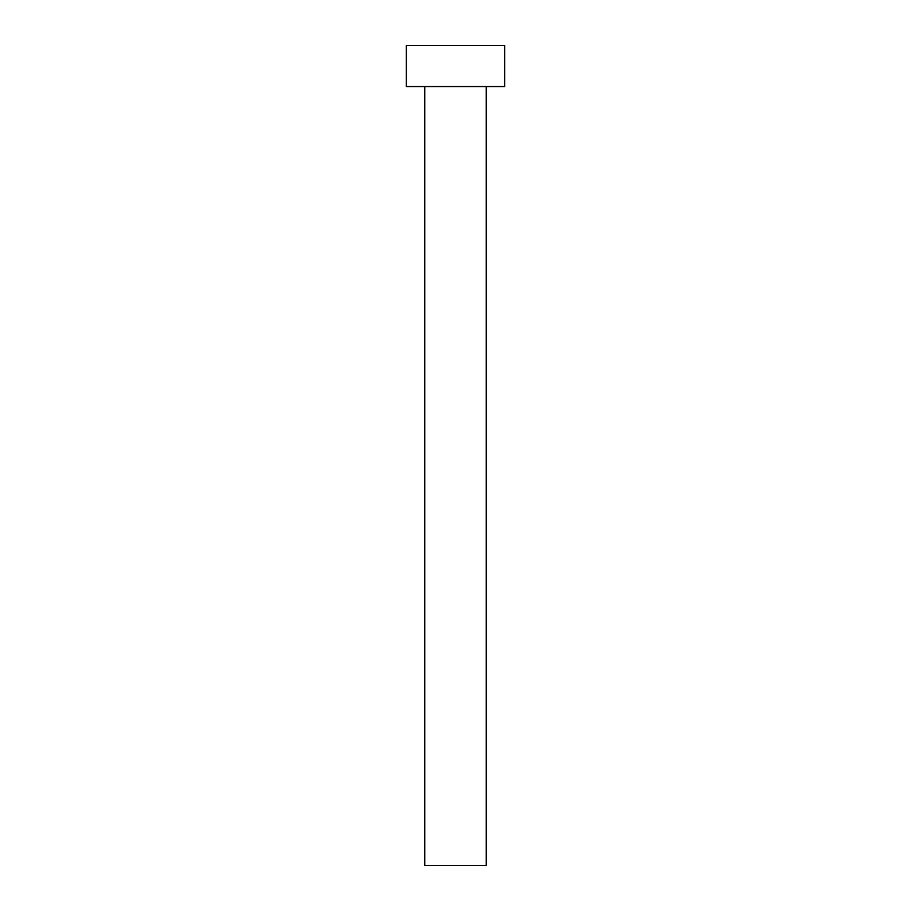 <?xml version="1.0" encoding="UTF-8"?>
<svg xmlns="http://www.w3.org/2000/svg" width="911" height="911" viewBox="0 0 911 911"><rect width="100%" height="100%" fill="white"/><g stroke="black" fill="none" stroke-linecap="round" stroke-linejoin="round"><path stroke-width="0.68" stroke-dasharray="4.55 3.42" d="M486.246 86.545L424.754 86.545L486.246 86.545M406.306 86.545L504.694 86.545M406.306 45.55L504.694 45.55M424.754 865.45L486.246 865.45"/><path stroke-width="1.37" d="M486.246 86.545L486.246 865.45L424.754 865.45L424.754 86.545M504.694 86.545L406.306 86.545L406.306 45.55L504.694 45.55L504.694 86.545"/></g></svg>
